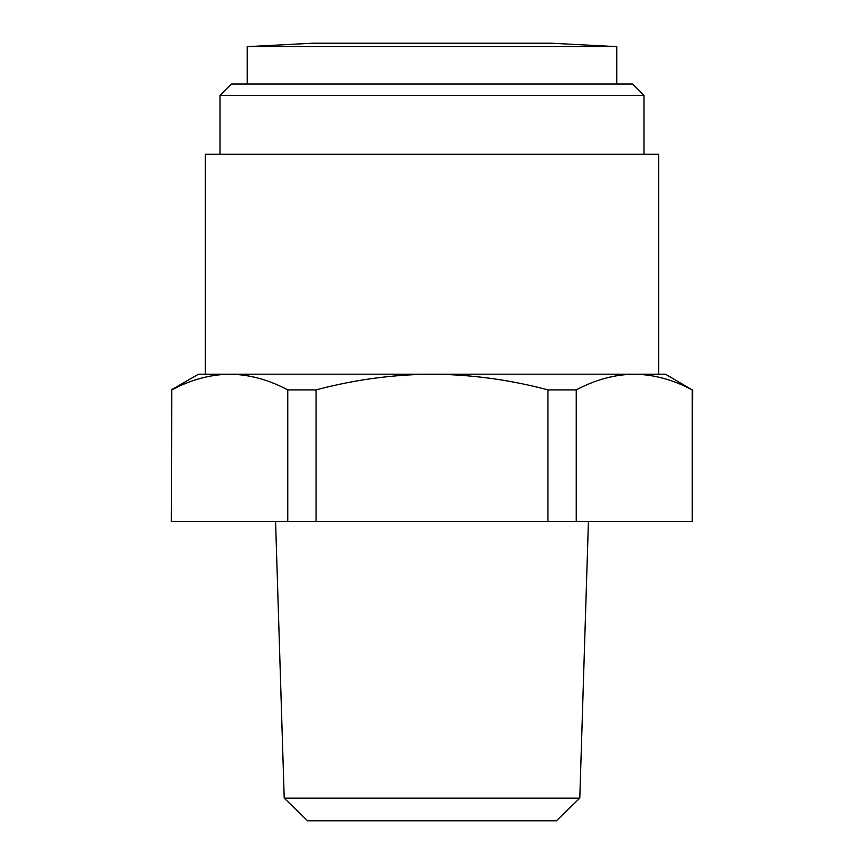 <?xml version="1.0" encoding="UTF-8"?>
<svg xmlns="http://www.w3.org/2000/svg" width="864" height="864" viewBox="0 0 864 864"><rect width="100%" height="100%" fill="white"/><g stroke="black" fill="none" stroke-linecap="round" stroke-linejoin="round"><path stroke-width="1.3" d="M551.016 43.2L432 43.2L551.016 43.2L616.766 46.645L616.766 84.002M454.874 43.2L312.984 43.2L247.234 46.645L247.234 84.002M658.703 374.188L658.703 154.289L205.297 154.289L205.297 374.188M665.507 374.188L692.204 389.902C673.207 379.75 653.886 374.512 634.219 374.188L665.507 374.188M643.972 154.289L643.972 95.342L220.028 95.342L220.028 154.289M643.972 95.342L632.632 84.002L231.368 84.002L220.028 95.342M171.796 389.902L171.288 521.554L171.796 389.902C190.793 379.75 210.114 374.512 229.781 374.188L634.219 374.188C653.886 374.512 673.207 379.75 692.204 389.902L692.204 521.554L547.949 521.554L547.949 389.902C509.965 379.75 471.312 374.512 432 374.188C392.688 374.512 354.035 379.75 316.051 389.902L287.755 389.902C268.758 379.75 249.437 374.512 229.781 374.188L198.493 374.188L171.288 389.902M579.787 798.142L556.405 820.8L307.595 820.8L284.213 798.142L579.787 798.142L588.427 521.554M284.213 798.142L275.573 521.554M471.29 43.2L501.066 43.2M514.058 43.2L523.519 43.2M547.949 389.902L576.245 389.902C595.242 379.75 614.563 374.512 634.219 374.188M576.245 389.902L576.245 521.554M316.051 389.902L316.051 521.554L547.949 521.554M171.796 521.554L287.755 521.554L287.755 389.902M692.712 389.902L692.204 521.554M316.051 521.554L287.755 521.554M616.766 46.645L247.234 46.645L312.984 43.2L432 43.2"/></g></svg>
